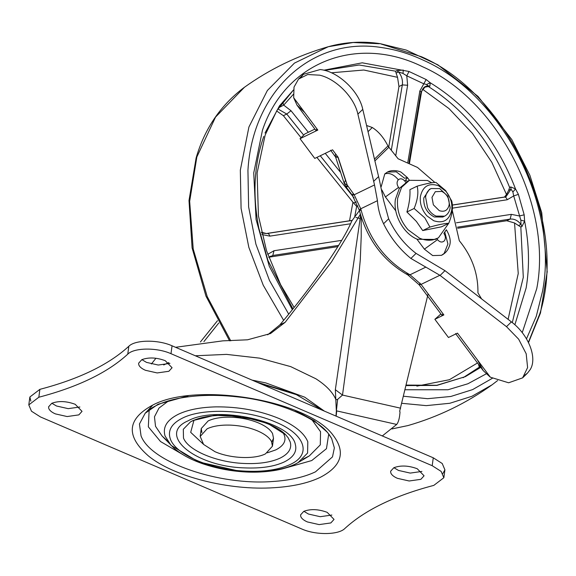 <?xml version="1.0" encoding="UTF-8"?>
<svg xmlns="http://www.w3.org/2000/svg" width="576" height="576" viewBox="0 0 576 576"><rect width="100%" height="100%" fill="white"/><g stroke="black" fill="none" stroke-linecap="round" stroke-linejoin="round"><path stroke-width="0.86" d="M355.939 217.454L360.014 218.534M292.925 308.909L267.955 260.474L258.847 228.262C252.403 195.026 254.045 164.419 263.765 136.44M282.672 102.146L283.694 105.12L280.152 106.956L279.497 105.854L293.479 89.964L276.962 110.419L265.176 135L257.105 172.98L258.437 215.87L266.494 250.632L280.591 284.616L294.113 307.433M323.834 70.2L362.218 62.813L409.025 71.482L406.778 75.816L402.991 73.44L398.534 71.914L396.101 73.087L395.626 71.194L396.756 70.646L403.279 70.078L402.991 73.44M409.025 71.482L426.154 79.538L430.222 82.75L429.869 86.22L424.246 87.271M425.52 86.926L427.954 85.745L426.542 84.521L430.222 82.75C469.102 106.704 497.527 142.092 515.513 188.928L518.393 194.357L513.698 195.941L512.892 192.002L511.049 189.187L508.615 190.368L509.638 187.474L510.761 186.926L515.513 188.928L512.892 192.002M518.393 194.357L524.182 214.834L524.621 221.134L521.957 226.505L520.834 227.052L514.541 222.97L506.75 220.738L457.682 228.254M357.876 205.949L356.659 206.381L353.563 202.946L356.364 201.967M426.542 84.521L423.526 83.686L406.778 75.816L407.628 85.255L395.798 155.412M426.154 79.538L419.854 91.001L407.837 162.202M518.558 225.533L520.992 224.352L520.848 220.154L513.698 195.941L507.211 199.757L452.448 208.145M514.865 324.778L526.154 287.921C529.711 266.566 529.2 244.303 524.621 221.134L520.848 220.154M524.182 214.834L519.358 215.957L511.344 214.358L510.127 219.103L457.459 227.174M480.449 366.617L479.326 367.164L478.433 364.205M280.152 106.956L278.798 107.59M391.363 149.904L402.322 84.91L398.952 86.544L388.735 147.082M398.952 86.544L397.541 77.321L396.101 73.087M353.563 202.946L316.886 157.399M301.061 137.7L283.378 115.682L276.631 110.952M337.882 246.622L269.071 257.17M504.468 197.035L506.491 194.494L508.615 190.368M182.801 454.572L160.524 441.533L148.342 426.845L149.162 409.759M328.73 434.038L326.462 448.682L311.753 460.548L284.4 468.31M312.214 420.142L320.544 431.712L320.292 444.852L309.319 455.918L302.89 459.144M167.407 440.82L162.065 436.003L155.52 426.312L154.469 416.786L158.99 408.074L168.775 400.745M203.314 444.146L190.692 432.338L193.997 420.106M282.694 432.022C287.244 439.207 284.947 445.162 275.803 449.885L267.386 452.808M393.811 467.741L390.6 471.276L390.809 472.932C391.615 474.955 393.826 476.755 397.433 478.332L409.169 480.989L420.854 479.333L424.066 475.798L417.24 468.742C408.434 465.502 400.63 465.17 393.811 467.741M393.898 467.698L398.498 470.434L410.234 473.09L421.92 471.434M141.818 359.683L138.607 363.226L138.809 364.882C139.622 366.905 141.833 368.705 145.433 370.282L157.169 372.938L168.862 371.282L172.073 367.747L165.24 360.684C156.442 357.451 148.63 357.12 141.818 359.683M141.905 359.647L146.506 362.383L158.242 365.04L169.927 363.384M303.782 511.351L300.571 514.886L300.773 516.542C301.586 518.566 303.797 520.366 307.397 521.942L319.14 524.599L330.826 522.943L334.037 519.408L327.204 512.352C318.406 509.112 310.601 508.781 303.782 511.351M303.869 511.308L308.47 514.044L320.206 516.701L331.891 515.045M51.782 403.301L48.578 406.836L48.78 408.492C49.594 410.515 51.797 412.315 55.404 413.892L67.14 416.549L78.826 414.893L82.037 411.358L75.211 404.302C66.413 401.062 58.601 400.73 51.782 403.301M51.869 403.258L56.47 405.994L68.206 408.65L79.898 406.994M127.764 354.161C107.647 372.607 78.005 386.971 38.83 397.238L28.8 404.899L31.478 411.214L40.442 416.93L301.658 528.934C315.634 535.27 338.566 535.018 344.88 528.473C364.99 510.026 394.632 495.662 433.814 485.388L443.837 477.734L441.166 471.42L432.202 465.703L170.986 353.693C157.003 347.364 134.071 347.609 127.764 354.161L128.83 346.262C108.72 364.709 79.07 379.066 39.895 389.34L29.866 397.001L30.859 401.155M442.843 473.58L444.91 469.836L442.231 463.514L433.267 457.798L172.051 345.794C158.069 339.466 135.144 339.71 128.83 346.262M201.924 432.641L201.262 428.53L208.195 420.898C213.955 418.198 221.53 416.974 230.933 417.204C241.085 417.593 250.366 419.544 258.768 423.058C265.817 426.125 270.41 429.638 272.57 433.591L273.514 438.3L271.786 442.087M271.498 441.49L272.448 446.198L265.514 453.838C254.491 459.54 230.242 458.503 214.942 451.67L203.587 444.434L200.196 436.428L207.122 428.796C212.882 426.103 220.464 424.872 229.86 425.102C240.019 425.491 249.3 427.442 257.702 430.956C264.744 434.03 269.345 437.537 271.498 441.49M366.754 126.353L367.373 125.748L372.29 127.512L368.006 131.695M374.429 159.185L387.95 145.966L388.886 147.24L374.839 160.97M335.642 153.943L335.225 156.362L338.126 157.277L335.614 157.097L335.599 156.715M304.661 112.442L297.022 105.178L293.681 97.74L294.019 87.091L298.541 79.078L307.685 74.527L319.752 75.182C336.377 79.042 354.362 97.416 357.89 114.134L374.522 184.939L377.446 200.693C378.022 208.771 380.066 216.454 383.573 223.747C390.463 237.665 399.571 249.228 410.897 258.444L439.877 275.278L506.498 326.664L518.659 339.185L526.19 353.779L527.602 367.574L522.626 377.863L508.63 382.788L490.342 377.194L483.214 370.613L477.482 359.957M337.961 157.32L345.456 180.209L344.196 183.298L347.234 185.069L338.126 157.277L332.561 149.81L314.777 158.422L300.046 138.694L317.83 130.082L315.936 130.514L316.886 128.822M490.342 377.194L457.466 333.144L448.459 337.507L434.866 319.298L443.873 314.935L441.972 315.367L442.93 313.675M444.852 232.423L447.926 243.958L444.146 253.447L441.482 255.334L432.655 255.564L424.382 249.149L416.858 239.069M395.806 210.866L385.409 196.942L381.895 189.958M381.182 186.739L384.782 173.923L387.454 172.044L396.274 171.814L404.554 178.229L407.398 177.581L401.422 172.426C400.86 171.648 392.969 168.977 387.454 172.044M406.994 181.49L405.965 180.122M300.046 138.694L304.942 133.913L314.878 129.096M434.866 319.298L440.921 313.956M524.808 375.199L527.515 373.075L530.251 369.518C537.602 357.754 528.408 334.534 511.387 321.883L444.974 270.655L440.086 275.436M444.974 270.655L416.059 253.39L410.897 258.444M298.541 79.078L303.437 74.297L320.119 69.559C337.63 71.021 358.999 90.958 362.779 109.354L379.418 180.151L383.602 200.426L388.634 218.801C395.294 232.992 404.438 244.526 416.059 253.39M303.437 74.297L301.248 76.954M367.373 125.748L366.581 125.618M387.95 145.966C383.782 137.65 378.562 131.501 372.29 127.512M481.529 298.85L477.929 292.759C478.217 273.65 472.01 256.306 459.31 240.732L452.282 210.47M434.88 182.455L417.506 167.443L398.131 158.782L388.886 147.24M335.988 415.886L336.355 411.134L335.34 389.7L360.626 215.201M382.306 435.946L396.706 424.44C398.513 422.179 399.614 417.996 400.018 411.89L399.65 411.293L428.119 293.839M361.174 216.994L361.217 236.426L360.288 259.841L359.208 271.282L342.504 395.071L337.63 399.384L336.355 411.134M396.706 424.44L336.708 410.897L336.168 416.16M337.63 399.384L335.966 399.787C332.928 392.443 326.239 385.438 315.893 378.778L290.722 366.624L259.69 358.157L226.555 354.384L195.336 355.774M400.63 408.19L342.504 395.071L335.34 389.7M359.381 210.607L351.778 221.004C343.246 241.906 312.847 285.804 279.835 324.886L285.163 322.301L331.553 261.842L360.353 214.243M267.682 334.822L279.835 324.886M203.918 341.604L218.743 323.021M200.405 341.971L217.483 320.695M285.163 322.301L270.526 333.547L247.514 339.804L222.804 340.855L175.558 347.299M155.938 358.258L151.38 363.989M450.173 207.619L447.818 196.243L439.74 188.604L431.186 188.532L430.366 188.986C427.723 190.699 426.132 193.392 425.585 197.078L427.565 207.742C429.631 211.702 432.454 214.481 436.025 216.086L444.571 216.158L445.342 215.734C448.013 214.027 449.618 211.32 450.173 207.619M443.542 216.612L442.771 217.037L434.218 216.958C426.866 212.94 423.389 206.604 423.785 197.95L429.386 189.403L430.315 189.022M441.878 191.419L435.319 191.686L431.978 197.352L433.361 204.818L439.279 210.658C444.586 212.328 447.883 210.348 449.186 204.725C449.467 198.67 447.034 194.227 441.878 191.419M427.025 215.971C421.898 210.19 419.688 203.702 420.401 196.495C422.77 186.25 428.782 182.65 438.451 185.695L445.86 191.275C450.497 196.949 452.462 203.17 451.757 209.945C449.388 220.19 443.376 223.79 433.706 220.745L427.025 215.971M435.953 182.412L445.687 190.613L451.742 200.995C453.29 207.209 452.282 214.646 448.718 223.322C445.061 223.322 438.79 224.575 429.912 227.074L424.85 217.908L414.122 208.49C417.686 199.814 418.687 192.37 417.139 186.163C425.916 183.686 432.18 182.434 435.953 182.412M408.312 180.9L399.326 188.41L395.402 199.346C392.962 214.618 403.474 233.755 417.319 239.27L435.269 239.429L436.162 238.968M431.719 182.779L427.37 180.468L409.421 180.317L401.58 187.315L397.656 198.259C396.49 209.786 399.938 220.27 408.002 229.716L419.566 238.183C424.26 240.163 428.803 240.71 433.21 239.81L438.408 237.874L448.769 223.207M448.718 223.322L441.511 226.814L422.705 230.566L416.376 221.414L406.915 211.982C409.291 203.875 410.292 196.43 409.932 189.655L417.139 186.163M414.122 208.49L406.915 211.982M429.912 227.074L422.705 230.566M356.659 206.381L354.737 216.641M522.23 332.647L536.767 288.612C552.751 206.266 497.974 99.878 422.525 66.708C356.544 34.15 284.983 62.546 262.447 130.248L253.735 172.951L256.068 219.492L269.273 266.27L292.327 309.658M405.065 389.75L448.027 389.75L467.906 383.76L486.086 373.925M406.066 385.589L436.91 385.416L465.343 376.654L480.766 367.337M279.497 105.854L265.018 133.049M526.486 338.854L536.292 316.282L542.52 291.319C559.159 205.603 502.142 94.86 423.598 60.329C410.054 53.971 396.425 49.766 382.702 47.722C312.739 35.755 252.497 90.576 247.939 170.345L248.623 206.906L255.902 244.159L269.467 280.454L288.698 314.15M379.282 43.733L353.174 42.516L328.262 46.728L294.437 63.108L267.365 90.504L248.911 127.022L240.329 170.172L241.085 208.418L248.846 247.378L263.254 285.257L283.637 320.321M403.502 396.23L427.586 398.693L450.828 396.468L472.622 389.599L492.379 378.288M401.803 403.301L426.24 405.634L449.827 403.272L471.953 396.281L492.041 384.833L497.592 380.57L492.041 384.833C466.344 403.25 438.307 416.83 407.945 425.57L408.132 425.513M528.386 342.346L539.813 313.747C568.606 224.15 509.018 94.759 421.452 56.736L381.024 43.999M244.462 87.25L215.532 117.101L196.848 156.982L189.662 201.348L193.212 249.012L207.23 296.618L230.753 340.848M392.011 428.904L407.945 425.57L391.975 428.933M429.869 86.22L427.954 85.745L425.491 86.472L421.063 91.85M396.756 70.646L398.534 71.914C401.688 75.924 402.955 80.258 402.322 84.91L407.628 85.255M521.957 226.505L520.992 224.352C517.759 220.414 514.138 218.664 510.127 219.103L506.75 220.738M510.761 186.926L511.049 189.187L506.167 196.495L503.928 197.194C505.361 196.747 506.455 197.597 507.211 199.757M478.966 366.12L479.621 365.803M293.335 94.356L283.694 105.12L291.024 110.743L308.318 132.278M409.536 162.979L421.387 92.729L420.653 93.528L408.982 162.72M425.491 86.472C423.425 87.415 422.057 89.503 421.387 92.729L419.854 91.001M504.706 197.035L506.167 196.495M452.376 205.092L503.928 197.194M456.415 222.782L511.344 214.358M338.645 245.383L272.786 255.478L268.769 257.357M267.71 254.311L274.003 250.733L341.669 240.365M274.003 250.733L272.786 255.478L269.41 257.112M261.619 232.92L266.587 233.568C268.02 233.122 269.114 233.971 269.87 236.131L261.857 234.533M261.468 232.272L266.587 233.568M350.539 223.769L269.87 236.131M267.516 233.424L352.051 220.471M354.154 197.957L320.263 155.765M303.689 135.137L286.754 114.048L277.906 108.943M325.253 153.353L340.675 172.548M291.024 110.743L286.754 114.048L283.378 115.682M397.541 77.321L363.809 70.02L331.43 72.792M395.626 71.194L359.129 65.002L324.641 70.394M509.638 187.474C492.026 143.662 465.062 110.088 428.738 86.767M508.104 319.349L518.242 273.521L514.541 222.97M512.302 322.603L523.296 277.322L520.834 227.052M416.887 386.129L449.395 379.721L477.511 362.974M463.097 377.712L479.326 367.164M352.922 202.262L349.538 220.781M506.491 194.494L491.897 162.418L472.428 133.337L448.97 108.569L422.597 89.251M188.179 395.834L158.011 404.266L145.174 413.258L139.442 424.015L141.034 435.823C150.61 462.053 218.498 485.676 272.354 481.522C289.886 480.406 304.279 477.173 315.518 471.809L332.489 456.89L334.361 447.912L331.639 438.473L328.846 434.052M327.665 432.54L314.266 420.718L294.811 410.256M238.442 470.966L198.547 461.88L171.094 445.414L165.082 436.046C162.482 427.277 166.882 420.026 178.272 414.295C187.949 409.709 200.52 407.239 216 406.872C238.81 406.678 259.913 410.594 279.31 418.615C294.718 425.362 304.214 433.066 307.8 441.713L307.584 453.046L298.116 462.593L294.912 464.314C280.757 470.786 262.073 473.018 238.853 471.002M192.91 420.574L190.512 421.862L183.305 429.271L183.492 438.077C188.273 450.482 216.482 462.348 243.85 463.457C258.926 464.126 271.073 462.312 280.274 458.035C288.67 453.823 291.989 448.495 290.246 442.044L288.115 437.717L285.653 434.729L267.869 423.504L241.87 416.426L214.488 415.354L192.91 420.574M259.855 383.443L296.381 394.646L323.15 410.58M182.347 418.176C171.799 423.475 167.731 430.186 170.136 438.3C174.262 452.988 205.502 467.791 238.414 470.657C259.898 472.522 277.2 470.455 290.297 464.458C312.163 454.543 305.237 434.268 275.854 422.165C247.558 409.536 202.723 407.621 182.347 418.176M188.294 420.725C216.461 405.014 291.19 421.495 295.315 444.334C297.23 451.418 293.573 457.279 284.35 461.909C274.226 466.618 260.878 468.605 244.296 467.878C194.666 466.524 156.305 434.225 188.294 420.725M152.323 405.302C195.905 381.427 308.009 400.111 333.266 435.456C345.924 452.239 341.611 466.2 320.314 477.331C308.326 483.055 292.982 486.504 274.277 487.692C229.5 490.824 173.592 476.719 148.406 455.926C125.683 436.061 126.986 419.184 152.323 405.302M256.759 382.111L292.19 392.926M38.83 397.238L39.895 389.34M170.986 353.693L172.051 345.794M432.202 465.703L433.267 457.798M347.998 186.509L346.104 186.941L347.227 185.069L354.182 194.789L352.289 195.221L353.239 193.529M293.681 97.74L317.83 130.082M374.522 184.939L354.182 194.789L360.749 208.786C368.842 238.925 385.265 260.921 410.018 274.781L421.07 284.393L419.177 284.825L420.106 283.154M439.877 275.278L421.07 284.393L443.873 314.935M425.916 267.084L410.018 274.781L407.873 274.939L406.75 272.988M377.446 200.693L360.749 208.786L359.244 210.053L361.181 210.499M436.802 238.687L437.515 239.638L424.382 249.149M441.482 255.334C445.169 253.454 447.71 250.603 449.122 246.78C451.224 242.172 450.31 236.506 446.371 229.788L443.866 233.352M437.515 239.638C439.769 242.222 441.965 242.698 444.103 241.07C445.838 238.91 445.774 236.354 443.894 233.402M405.684 182.21L404.921 181.195C402.667 178.61 400.471 178.135 398.333 179.762C393.804 174.42 389.29 172.476 384.782 173.923M385.409 196.942L398.542 187.43L399.298 188.446M398.333 179.762C396.598 181.922 396.67 184.478 398.542 187.43M404.921 181.195L407.398 177.581L409.435 180.31L407.167 181.404M511.387 321.883L506.498 326.664M378.504 176.63L373.608 181.411M388.634 218.801L383.573 223.747M362.779 109.354L357.89 114.134M163.714 364.954L168.754 362.585M465.343 376.654L436.831 385.279L406.188 385.078M528.509 342.598L540.482 313.006L547.2 271.807L541.735 212.681L529.87 175.248L511.798 139.543L478.037 96.415L437.846 64.822L406.274 50.09L380.174 43.661C362.477 40.982 345.175 42.005 328.262 46.728C297.893 55.469 269.863 69.048 244.159 87.466M244.166 87.458C220.687 105.134 204.674 128.621 196.121 157.91L189 200.527L192.096 247.903L205.949 296.1L229.594 340.862M452.369 205.02L504.382 197.05M268.798 257.429L270.547 256.169M352.087 220.392L267.041 233.424M152.222 405.72L145.174 413.258L149.904 409.219C161.122 401.702 177.718 397.202 199.685 395.734C211.601 394.978 224.46 395.388 238.248 396.965C278.496 401.09 317.664 418.716 328.255 433.447L331.639 438.473M162.065 436.003L174.103 448.279C181.541 454.658 191.412 459.929 203.717 464.09C215.05 467.849 226.678 470.297 238.601 471.427C251.575 472.716 264.031 472.327 275.983 470.261C284.594 468.727 291.974 466.164 298.123 462.586L309.319 455.918M190.512 421.862C199.958 416.93 212.58 414.821 228.391 415.526L253.57 419.213C269.064 423.403 279.763 428.573 285.653 434.729L285.559 434.628M252.094 380.117L265.752 382.903L304.69 397.166L324.418 411.127M29.866 397.001L28.8 404.899M444.91 469.836L443.844 477.734M273.514 438.3L272.448 446.198M200.196 436.428L201.262 428.53M330.66 150.242L335.614 157.097L344.196 183.298L346.104 186.941L352.289 195.221L359.251 210.053C367.092 239.472 383.299 261.101 407.873 274.939L419.177 284.825L441.972 315.367M297.022 105.178L315.936 130.514M455.573 333.576L483.214 370.613M522.626 377.863L527.515 373.075M442.771 217.03L444.571 216.158M431.186 188.532L429.386 189.403M435.269 239.429L437.522 238.334"/></g></svg>
